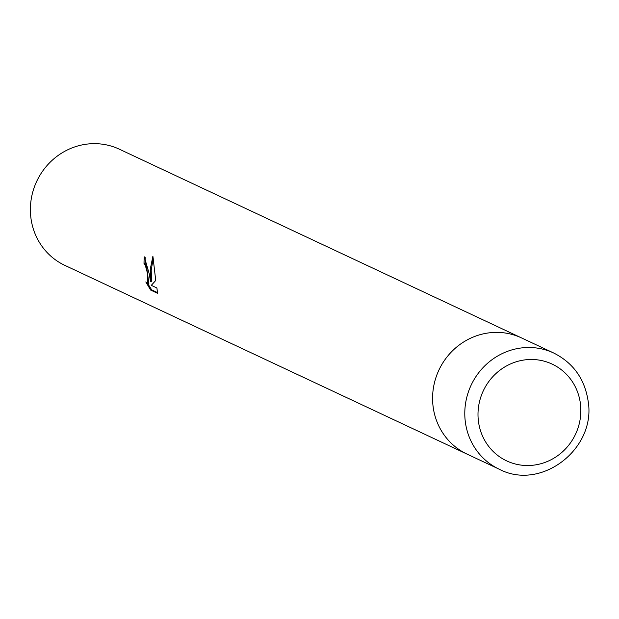 <?xml version="1.0" encoding="UTF-8"?>
<svg xmlns="http://www.w3.org/2000/svg" width="619" height="619" viewBox="0 0 619 619"><rect width="100%" height="100%" fill="white"/><g stroke="black" fill="none" stroke-linecap="round" stroke-linejoin="round"><path stroke-width="0.93" d="M83.727 144.598A64.167 61.157 115.1 0 0 30.95 218.221A64.167 61.157 115.1 0 0 64.833 265.365L467.043 454.106A64.167 61.157 115.1 0 1 433.377 388.152A64.167 61.157 115.1 0 1 485.93 333.332A64.167 61.157 115.1 0 1 521.554 337.928A64.167 61.157 115.1 0 0 458.207 345.804A64.167 61.157 115.1 0 0 433.153 406.962A64.167 61.157 115.1 0 0 467.043 454.106L499.239 469.21A64.167 61.157 115.1 0 1 465.356 422.065A64.167 61.157 115.1 0 1 490.41 360.916A64.167 61.157 115.1 0 1 553.757 353.039L119.351 149.194A64.167 61.157 115.1 0 0 83.727 144.598M150.502 281.483L150.301 268.971L152.893 256.196L155.733 280.484L151.291 285.351L156.909 287.982L157.543 293.298L150.61 290.048L145.813 281.931L147.848 283.626L147.353 272.847L145.318 265.311L144.026 263.632A64.167 61.157 -64.9 0 1 144.312 256.839L149.21 273.714L150.502 281.483L151.531 281.297L151.214 270.023L153.226 258.479M145.264 257.674A63.092 60.144 115.1 0 0 145.055 263.446L146.347 265.125L148.885 283.44L147.848 283.626M145.055 263.446L144.026 263.632M147.771 283.634L151.678 289.854L157.512 292.594M151.686 289.854L150.61 290.048M580.374 403.379A53.466 50.967 115.1 0 0 522.451 360.266A53.466 50.967 115.1 0 0 478.472 421.616A53.466 50.967 115.1 0 0 536.394 464.737A53.466 50.967 115.1 0 0 580.374 403.379M499.239 469.21C541.362 491.486 596.755 448.318 588.05 400.594C584.537 378.681 573.109 362.835 553.757 353.039"/></g></svg>
